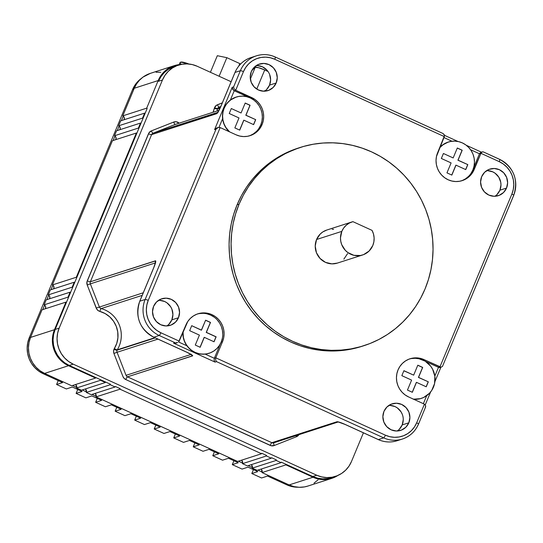 <?xml version="1.0" encoding="UTF-8"?>
<svg xmlns="http://www.w3.org/2000/svg" width="543" height="543" viewBox="0 0 543 543"><rect width="100%" height="100%" fill="white"/><g stroke="black" fill="none" stroke-linecap="round" stroke-linejoin="round"><path stroke-width="0.81" d="M181.491 64.346A10.113 1.71 22.6 0 1 180.059 62.56A10.113 1.71 22.6 0 1 187.369 63.904A10.113 1.71 -157.4 0 0 180.025 62.621L180.683 62.085L182.163 62.045L188.957 64.02M188.93 64.013A9.564 1.615 -157.4 0 0 180.744 62.323M222.603 118.693A20.498 19.813 72.2 0 0 229.194 131.677L226.458 128.589L223.899 123.892L222.603 118.693L218.999 127.347L222.603 118.693A20.498 19.813 72.2 0 1 224.035 108.274L222.657 113.372L222.603 118.693M229.546 131.84A20.498 19.813 -107.8 0 1 224.171 108.233L223.01 112.034L222.596 116.005L222.942 120.003L224.042 123.865L225.847 127.449L229.546 131.84M217.533 108.933L220.098 108.111L217.533 108.933A2.735 0.373 13.6 0 1 214.295 108.444L213.039 112.258A24.591 23.777 72.2 0 0 214.295 108.444A2.735 0.373 -166.4 0 0 217.533 108.933A2.735 2.64 72.2 0 1 217.668 108.525A2.735 0.462 22.6 0 1 214.56 107.629A5.464 5.281 -107.8 0 1 217.458 104.765A2.735 0.699 -111.6 0 0 219.114 107.093A2.735 2.64 72.2 0 0 217.533 108.933A27.326 26.417 72.2 0 1 216.949 110.996M220.295 107.684L217.668 108.525L220.295 107.684M179.278 123.125L176.115 121.747L173.658 122.073L151.395 130.87L148.999 132.811L86.948 281.885L87.226 285.041L96.824 309.238L98.697 310.942L105.125 313.562L109.774 316.895L113.555 321.246L116.263 326.357L117.743 331.963L117.906 337.732L116.759 343.366L114.356 348.531A2.735 0.536 -148.3 0 0 117.268 349.814A2.735 2.64 72.2 0 0 117.071 350.194A2.735 0.462 22.6 0 1 113.969 349.292A5.464 5.281 -107.8 0 1 114.356 348.531A5.464 5.281 72.2 0 0 113.969 349.292L113.548 351.362L113.935 353.459L122.935 376.516L124.069 378.322L125.779 379.55L271.161 445.742L274.229 445.525L296.492 436.721L299.207 434.237M117.057 352.278L157.965 339.103L117.057 352.278L126.057 375.335L117.057 352.278L113.935 353.459L117.057 352.278A2.735 2.64 72.2 0 1 117.071 350.194L155.298 337.889L117.071 350.194A2.735 2.64 72.2 0 0 117.057 352.278M258.909 128.406L260.776 124.931A20.498 19.813 72.2 0 0 250.235 97.93L251.565 97.502A20.498 19.813 -107.8 0 1 262.106 124.503L260.776 124.931L261.936 121.13L262.35 117.152L262.004 113.161L260.905 109.299L259.092 105.709L256.649 102.546L253.656 99.919L250.235 97.93L246.515 96.661L242.64 96.159L238.757 96.437L235.017 97.489L231.569 99.281L228.535 101.731L226.037 104.758L224.171 108.233A20.498 19.813 -107.8 0 1 236.191 97.068A20.498 19.813 -107.8 0 1 250.235 97.93L251.565 97.502L235.703 90.267L243.468 71.622L245.707 67.447L248.701 63.816L252.346 60.877L256.486 58.732L260.973 57.463L265.629 57.13L270.278 57.734L274.744 59.255L444.337 136.612L436.45 156.567L436.029 160.545L436.382 164.543L437.482 168.405L439.287 171.988L441.737 175.151L444.731 177.778L448.151 179.767L451.871 181.036L455.74 181.545L459.622 181.26L463.362 180.208L466.817 178.423L469.851 175.966L472.349 172.946L480.942 153.302L499.241 161.651L503.347 164.034L506.938 167.19L509.877 170.984L512.042 175.287L513.366 179.923L513.78 184.722L513.284 189.487L511.886 194.048L439.952 366.864L438.493 367.333L425.719 361.509L438.493 367.333L434.834 376.109L438.493 367.333L439.45 367.584L438.493 367.333L439.952 366.864L424.09 359.629L440.916 367.116L439.952 366.864L511.886 194.048A2.735 0.462 22.6 0 1 513.753 195.304A2.735 0.462 -157.4 0 0 511.886 194.048A24.591 23.777 -107.8 0 0 499.241 161.651A2.735 0.523 -65.5 0 0 499.709 159.377A2.735 0.523 -65.5 0 0 499.614 159.377L483.385 151.931L482.191 151.931L480.942 153.302L474.215 169.464A20.498 19.813 -107.8 0 1 462.195 180.629A20.498 19.813 -107.8 0 1 441.303 174.683A20.498 19.813 -107.8 0 1 437.61 152.773L444.5 135.587L444.337 136.612L274.744 59.255A2.735 0.523 -65.5 0 0 275.22 56.988A2.735 0.523 -65.5 0 0 275.111 56.988A2.735 0.523 114.5 0 1 275.213 56.988A2.735 0.523 114.5 0 1 274.744 59.255A24.591 23.777 -107.8 0 0 243.468 71.622A2.735 0.462 -157.4 0 0 240.359 70.719A27.326 26.417 -107.8 0 1 256.391 55.841A27.326 26.417 -107.8 0 1 275.111 56.988A27.326 26.417 72.2 0 0 256.31 55.868A27.326 26.417 72.2 0 0 240.359 70.719L233.633 86.887L232.173 87.355L214.573 129.628L216.039 129.153L145.137 299.485L139.822 301.195L154.429 266.05L155.685 260.864L90.362 281.769L151.606 134.637L217.044 113.453L220.383 107.595L235.044 72.429L240.359 70.719L233.633 86.887L232.173 87.355L214.573 129.628L216.039 129.153L145.137 299.485L139.822 301.195A27.326 26.417 72.2 0 0 153.873 337.189L159.187 335.479L175.05 342.714L173.584 343.183L215.069 362.106L216.535 361.638L383.684 437.875L378.369 439.586A27.326 26.417 72.2 0 0 397.096 440.733C390.709 442.694 384.437 442.314 378.274 439.586A2.735 0.523 -65.5 0 0 378.369 439.586L343.848 423.859L337.379 421.721L271.867 442.708L127.476 376.849L192.724 355.746L188.346 352.936L153.873 337.189L159.187 335.479A27.326 26.417 -107.8 0 1 145.137 299.485A27.326 26.417 72.2 0 0 159.187 335.479L175.05 342.714L173.584 343.183L215.069 362.106L216.535 361.638L383.684 437.875L378.369 439.586A2.735 0.523 114.5 0 1 378.267 439.579A2.735 0.523 -65.5 0 1 378.206 439.511M397.191 430.999A13.935 13.473 72.2 0 0 402.187 424.931L408.831 422.787A13.935 13.473 -107.8 0 1 400.659 430.382A13.935 13.473 -107.8 0 1 386.453 426.336A13.935 13.473 -107.8 0 1 383.942 411.438L382.869 416.725L383.853 422.067L386.745 426.655L391.109 429.798L396.275 430.999L401.453 430.097L405.865 427.212L408.831 422.787L409.904 417.506L408.92 412.157L406.028 407.569L401.664 404.433L396.505 403.225L391.32 404.135L386.908 407.019L383.942 411.438A13.935 13.473 -107.8 0 1 392.114 403.849A13.935 13.473 -107.8 0 1 406.32 407.895A13.935 13.473 -107.8 0 1 408.831 422.787L402.187 424.931L403.259 419.644M166.837 325.936A13.935 13.473 72.2 0 0 171.832 319.868L178.477 317.723A13.935 13.473 -107.8 0 1 170.305 325.318A13.935 13.473 -107.8 0 1 156.099 321.273A13.935 13.473 -107.8 0 1 153.588 306.374L152.515 311.662L153.499 317.003L156.391 321.592L160.755 324.734L165.92 325.936L171.099 325.033L175.511 322.148L178.477 317.723L179.55 312.442L178.566 307.094L175.674 302.505L171.31 299.369L166.144 298.161L160.966 299.071L156.554 301.956L153.588 306.374A13.935 13.473 -107.8 0 1 161.76 298.786A13.935 13.473 -107.8 0 1 175.966 302.824A13.935 13.473 -107.8 0 1 178.477 317.723L171.832 319.868L168.866 324.286M494.897 196.267A13.935 13.473 72.2 0 0 499.899 190.199L506.544 188.054A13.935 13.473 -107.8 0 1 498.365 195.65A13.935 13.473 -107.8 0 1 484.166 191.604A13.935 13.473 -107.8 0 1 481.655 176.706L480.582 181.993L481.566 187.335L484.458 191.923L488.815 195.066L493.981 196.267L499.166 195.365L503.578 192.48L506.544 188.054L507.617 182.774L506.633 177.425L503.734 172.837L499.377 169.701L494.211 168.493L489.033 169.402L484.621 172.287L481.655 176.706A13.935 13.473 -107.8 0 1 489.827 169.117A13.935 13.473 -107.8 0 1 504.033 173.156A13.935 13.473 -107.8 0 1 506.544 188.054L499.899 190.199L496.933 194.618M264.543 91.197A13.935 13.473 72.2 0 0 269.545 85.129L276.183 82.991A13.935 13.473 -107.8 0 1 268.011 90.586A13.935 13.473 -107.8 0 1 253.812 86.541A13.935 13.473 -107.8 0 1 251.294 71.642L250.221 76.923L251.212 82.271L254.104 86.86L258.461 89.995L263.626 91.204L268.812 90.301L273.217 87.416L276.183 82.991L277.263 77.71L276.272 72.362L273.38 67.773L269.023 64.637L263.857 63.429L258.672 64.339L254.267 67.223L251.294 71.642A13.935 13.473 -107.8 0 1 259.473 64.054A13.935 13.473 -107.8 0 1 273.672 68.092A13.935 13.473 -107.8 0 1 276.183 82.991L269.545 85.129L270.618 79.848L269.627 74.5M239.083 204.168A104.113 100.659 -107.8 0 1 300.157 147.465A104.113 100.659 -107.8 0 1 406.259 177.676A104.113 100.659 -107.8 0 1 425.033 288.978L420.716 298.059L415.551 306.646L409.578 314.655L402.858 322.006L395.46 328.63L387.451 334.468L378.905 339.456L369.912 343.549L360.552 346.705L350.921 348.905L341.106 350.113L331.203 350.33L321.307 349.543L311.519 347.764L301.928 345.015L292.623 341.309L283.697 336.701L275.24 331.216L267.332 324.924L260.043 317.872L253.452 310.134L247.615 301.786L242.592 292.908L238.431 283.582L235.173 273.896L232.845 263.952L231.474 253.839L231.074 243.651L231.644 233.497L233.178 223.465L235.669 213.657L239.083 204.168L243.4 195.086L248.565 186.5L254.538 178.498L261.258 171.14L268.656 164.515L276.665 158.685L285.211 153.696L294.204 149.596L303.564 146.44L313.196 144.241L323.01 143.033L332.913 142.823L342.809 143.603L352.597 145.381L362.188 148.137L371.493 151.836L380.419 156.445L388.876 161.929L396.784 168.221L404.073 175.274L410.664 183.011L416.501 191.36L421.524 200.238L425.685 209.571L428.943 219.25L431.271 229.2L432.642 239.314L433.042 249.495L432.472 259.649L430.938 269.681L428.447 279.489L425.033 288.978A104.113 100.659 -107.8 0 1 363.959 345.681A104.113 100.659 -107.8 0 1 257.857 315.469A104.113 100.659 -107.8 0 1 239.083 204.168L237.094 204.813L239.083 204.168M300.157 147.465L298.161 148.11A104.113 100.659 72.2 0 0 237.094 204.813A104.113 100.659 72.2 0 0 255.862 316.107A104.113 100.659 72.2 0 0 361.964 346.325A104.113 100.659 72.2 0 0 362.962 346M372.036 230.368A17.356 16.779 -107.8 0 1 372.803 245.511A17.356 16.779 -107.8 0 1 362.622 254.966A17.356 16.779 -107.8 0 1 344.941 249.929A17.356 16.779 -107.8 0 1 341.812 231.379A17.356 16.779 -107.8 0 1 351.993 221.931A17.356 16.779 -107.8 0 1 352.93 221.659L372.036 230.368L373.489 234.013L374.113 237.882L373.883 241.784L372.803 245.511L369.111 251.015L363.62 254.606L360.45 255.502L353.887 255.312L347.839 252.556L345.307 250.33L341.703 244.615L340.773 241.343L340.475 237.956L341.812 231.379L316.562 239.504L341.812 231.379L343.685 228.012L346.258 225.175L349.393 223.024L352.93 221.659L372.036 230.368M351.993 221.931L326.743 230.056A17.356 16.779 72.2 0 0 316.562 239.504A17.356 16.779 72.2 0 0 319.691 258.054A17.356 16.779 72.2 0 0 337.373 263.09L362.622 254.966M286.84 484.851L267.563 476.062L261.577 477.983L251.816 473.53L257.796 471.609L248.036 467.156L242.056 469.077L232.295 464.632L238.275 462.704L228.515 458.251L222.535 460.179L212.775 455.726L218.754 453.799L208.994 449.346L203.014 451.274L193.254 446.821L199.233 444.893L189.473 440.441L183.493 442.369L173.733 437.916L179.713 435.995L169.952 431.542L163.972 433.463L154.212 429.011L155.841 425.101L154.212 429.011L160.192 427.09L150.431 422.637L144.452 424.565L150.431 422.637L160.192 427.09L154.212 429.011L163.972 433.463L169.952 431.542L179.713 435.995L173.733 437.916L175.362 434.006L173.733 437.916L183.493 442.369L189.473 440.441L199.233 444.893L193.254 446.821L194.883 442.912L193.254 446.821L203.014 451.274L208.994 449.346L218.754 453.799L212.775 455.726L214.404 451.817L212.775 455.726L222.535 460.179L228.515 458.251L238.275 462.704L232.295 464.632L242.056 469.077L248.036 467.156L257.796 471.609L251.816 473.53L253.445 469.62L251.816 473.53L261.577 477.983L267.563 476.062L286.84 484.851A27.326 26.417 72.2 0 0 297.958 487.227L291.795 486.548L286.84 484.851L288.068 484.458L286.84 484.851M62.581 382.571L43.304 373.774L38.743 371.127L34.752 367.625L31.494 363.403L29.084 358.624L27.618 353.473L27.15 348.144L27.7 342.843L29.254 337.78L132.553 89.622L135.037 84.986L138.37 80.955L141.35 78.423A27.326 26.417 72.2 0 0 132.553 89.622L133.877 89.195L132.553 89.622L29.254 337.78A27.326 26.417 72.2 0 0 43.304 373.774L44.54 373.38L43.304 373.774L62.581 382.571L56.601 384.492L62.581 382.571M144.452 424.565L134.691 420.112L136.313 416.203L134.691 420.112L140.671 418.185L130.911 413.732L124.931 415.66L115.17 411.207L121.15 409.279L111.39 404.827L105.41 406.755L95.643 402.302L101.629 400.374L91.862 395.928L85.882 397.849L76.122 393.397L82.102 391.476L72.341 387.023L66.361 388.944L56.601 384.492L58.23 380.582L56.601 384.492L66.361 388.944L72.341 387.023L82.102 391.476L76.122 393.397L77.751 389.487L76.122 393.397L85.882 397.849L91.862 395.928L101.629 400.374L95.643 402.302L97.272 398.392L95.643 402.302L105.41 406.755L111.39 404.827L121.15 409.279L115.17 411.207L116.793 407.298L115.17 411.207L124.931 415.66L130.911 413.732L140.671 418.185L134.691 420.112L144.452 424.565M307.935 486.046L304.413 486.922L299.241 487.295L294.068 486.623L289.114 484.933L262.025 472.573L285.944 464.876A2.735 2.64 72.2 0 0 286.107 464.353L312.754 476.51L316.739 475.227L73.203 364.149L316.739 475.227A27.326 26.417 -107.8 0 0 335.465 476.374A27.326 26.417 -107.8 0 0 351.491 461.489L363.43 432.812L351.491 461.489L349.006 466.125L345.674 470.157L341.628 473.428L337.027 475.811L332.038 477.222L326.866 477.596L321.7 476.917L316.739 475.227L312.754 476.51L281.322 462.174A2.735 2.64 72.2 0 0 281.064 462.65L276.183 460.423A2.735 2.64 72.2 0 0 276.346 459.901L271.561 457.722A2.735 2.64 72.2 0 0 271.303 458.197L266.423 455.971A2.735 2.64 72.2 0 0 266.586 455.455L261.801 453.269A2.735 2.64 72.2 0 0 261.543 453.744L120.01 389.195L261.543 453.744L237.624 461.448L96.091 396.892L120.01 389.195A2.735 2.64 72.2 0 0 120.173 388.673L115.387 386.494A2.735 2.64 72.2 0 0 115.13 386.969L110.249 384.743A2.735 2.64 72.2 0 0 110.412 384.22L105.627 382.041A2.735 2.64 -107.8 0 0 105.369 382.516L81.45 390.213L76.57 387.987L100.489 380.29L105.369 382.516L100.489 380.29A2.735 2.64 72.2 0 0 100.652 379.767L105.627 382.041A2.735 2.64 72.2 0 0 105.369 382.516L81.45 390.213L76.57 387.987A2.735 2.64 72.2 0 0 75.463 384.553M337.922 475.43L333.321 477.82L328.332 479.225L323.16 479.598L317.994 478.926L313.033 477.229L289.114 484.933L262.025 472.573L285.944 464.876L313.033 477.229L285.944 464.876A2.735 2.64 -107.8 0 0 286.107 464.353L281.322 462.174A2.735 2.64 -107.8 0 0 281.064 462.65L257.144 470.347L252.264 468.127L276.183 460.423L281.064 462.65L257.144 470.347L252.264 468.127L276.183 460.423A2.735 2.64 -107.8 0 0 276.346 459.901L271.561 457.722A2.735 2.64 -107.8 0 0 271.303 458.197L247.384 465.901L242.504 463.674L266.423 455.971L271.303 458.197L247.384 465.901L242.504 463.674L266.423 455.971A2.735 2.64 -107.8 0 0 266.586 455.455L261.801 453.269A2.735 2.64 -107.8 0 0 261.543 453.744L237.624 461.448L96.091 396.892L120.01 389.195A2.735 2.64 -107.8 0 0 120.173 388.673L115.387 386.494A2.735 2.64 -107.8 0 0 115.13 386.969L91.21 394.666L86.33 392.44L110.249 384.743L115.13 386.969L91.21 394.666L86.33 392.44A2.735 2.64 72.2 0 0 85.224 388.998M95.446 393.811L96.247 396.376A2.735 2.64 72.2 0 1 96.091 396.892A2.735 2.64 72.2 0 0 94.984 393.451M241.859 460.593L242.66 463.152A2.735 2.64 72.2 0 1 242.504 463.674A2.735 2.64 72.2 0 0 241.397 460.233M251.619 465.046L252.42 467.604A2.735 2.64 72.2 0 1 252.264 468.127A2.735 2.64 72.2 0 0 251.158 464.686M318.049 479.863L314.003 483.134M261.38 469.491L262.181 472.057A2.735 2.64 72.2 0 1 262.025 472.573A2.735 2.64 72.2 0 0 260.918 469.138M124.035 119.765A2.735 2.64 72.2 0 0 122.779 115.863L134.264 88.258L136.49 84.016L139.429 80.269L142.972 77.12L150.363 73.353M156.079 72.233L160.809 72.287M119.894 129.709A2.735 2.64 72.2 0 0 118.639 125.806L120.709 120.831L144.628 113.134L142.558 118.109L118.639 125.806L120.709 120.831L144.628 113.134A2.735 2.64 72.2 0 0 145.137 113.304L143.026 118.381A2.735 2.64 72.2 0 0 142.558 118.109L144.628 113.134A2.735 2.64 -107.8 0 0 145.137 113.304L147.167 108.437A2.735 2.64 72.2 0 0 146.698 108.159L158.183 80.561L160.416 76.319L163.348 72.565L166.891 69.423L170.936 66.986L175.355 65.336L180.846 64.474A27.326 26.417 -107.8 0 0 174.215 65.676A27.326 26.417 -107.8 0 0 158.183 80.561L146.698 108.159L122.779 115.863L134.264 88.258L158.183 80.561L134.264 88.258A27.326 26.417 72.2 0 1 150.296 73.38L174.215 65.676M115.754 139.66A2.735 2.64 72.2 0 0 114.498 135.757L116.569 130.782L140.488 123.078A2.735 2.64 72.2 0 0 140.997 123.254L138.886 128.324A2.735 2.64 72.2 0 0 138.417 128.053L140.488 123.078L138.417 128.053L114.498 135.757L116.569 130.782L140.488 123.078A2.735 2.64 -107.8 0 0 140.997 123.254L147.167 108.437A2.735 2.64 -107.8 0 0 146.698 108.159L122.779 115.863A2.735 2.64 72.2 0 1 123.241 116.134L124.286 117.634L124.184 119.46M53.648 288.849A2.735 2.64 72.2 0 0 52.393 284.946L112.428 140.725L136.347 133.028L76.312 277.249L52.393 284.946L112.428 140.725L136.347 133.028A2.735 2.64 72.2 0 0 136.856 133.198L76.78 277.521A2.735 2.64 72.2 0 0 76.312 277.249L136.347 133.028A2.735 2.64 -107.8 0 0 136.856 133.198L143.026 118.381A2.735 2.64 -107.8 0 0 142.558 118.109L118.639 125.806A2.735 2.64 72.2 0 1 119.1 126.078L120.146 127.585L120.044 129.41M49.508 298.799A2.735 2.64 72.2 0 0 48.252 294.897L50.323 289.921L74.242 282.224A2.735 2.64 72.2 0 0 74.751 282.394L72.64 287.464A2.735 2.64 72.2 0 0 72.171 287.193L74.242 282.224L72.171 287.193L48.252 294.897L50.323 289.921L74.242 282.224A2.735 2.64 -107.8 0 0 74.751 282.394L138.886 128.324A2.735 2.64 -107.8 0 0 138.417 128.053L114.498 135.757A2.735 2.64 72.2 0 1 114.96 136.028L116.005 137.528L115.903 139.354M45.368 308.743A2.735 2.64 72.2 0 0 44.112 304.84L46.182 299.865L70.101 292.168A2.735 2.64 72.2 0 0 70.61 292.338L68.499 297.415A2.735 2.64 72.2 0 0 68.031 297.143L70.101 292.168L68.031 297.143L44.112 304.84L46.182 299.865L70.101 292.168A2.735 2.64 -107.8 0 0 70.61 292.338L76.78 277.521A2.735 2.64 -107.8 0 0 76.312 277.249L52.393 284.946A2.735 2.64 72.2 0 1 52.861 285.224L53.9 286.724L53.798 288.55M85.685 389.358L86.486 391.924A2.735 2.64 72.2 0 1 86.33 392.44L110.249 384.743A2.735 2.64 -107.8 0 0 110.412 384.22L95.867 377.589A2.735 2.64 -107.8 0 0 95.609 378.064L71.69 385.768L44.601 373.408L68.527 365.71L95.609 378.064L71.69 385.768L44.601 373.408L40.039 370.76L36.055 367.258L32.79 363.036L30.381 358.258L28.915 353.106L28.446 347.778L29.003 342.477L30.551 337.413L42.042 309.815L65.961 302.112A2.735 2.64 72.2 0 0 66.47 302.288L55.169 329.438L53.614 334.502L53.065 339.803L53.533 345.131L54.999 350.283L57.409 355.061L60.667 359.283L64.658 362.785L69.219 365.432L95.867 377.589A2.735 2.64 72.2 0 0 95.609 378.064L68.527 365.71L63.965 363.063L59.974 359.561L56.71 355.339L54.3 350.554L52.834 345.402L52.372 340.081L52.922 334.78L54.47 329.716L65.961 302.112L54.47 329.716L30.551 337.413L42.042 309.815L65.961 302.112A2.735 2.64 -107.8 0 0 66.47 302.288L72.64 287.464A2.735 2.64 -107.8 0 0 72.171 287.193L48.252 294.897A2.735 2.64 72.2 0 1 48.721 295.168L49.759 296.668L49.657 298.494M174.602 66.361L168.33 69.341L164.285 72.613L160.952 76.644L158.468 81.28L162.452 79.997L164.943 75.362L168.269 71.33L172.314 68.058L176.923 65.676L181.905 64.271L187.077 63.898L192.249 64.569L197.204 66.26L231.121 81.728L197.204 66.26A27.326 26.417 -107.8 0 0 178.484 65.112L174.493 66.395A27.326 26.417 72.2 0 0 158.468 81.28L162.452 79.997L59.153 328.155L162.452 79.997A27.326 26.417 -107.8 0 1 178.484 65.112M461.523 180.833A20.498 19.813 72.2 0 0 472.885 169.891L474.046 166.097L474.46 162.119L474.114 158.128L473.014 154.26L471.202 150.676L468.758 147.513L465.765 144.886L462.344 142.897L458.625 141.628L454.749 141.126L450.866 141.404L447.133 142.456L443.679 144.248L439.742 147.655A20.498 19.813 -107.8 0 1 448.301 142.035A20.498 19.813 -107.8 0 1 469.186 147.988A20.498 19.813 -107.8 0 1 472.885 169.891L474.215 169.464L472.885 169.891L471.019 173.373M462.032 180.636L465.487 178.851L468.521 176.394M443.414 153.493L453.174 157.945L457.315 148.001L462.195 150.228L458.054 160.171L467.822 164.624L465.751 169.599L455.991 165.147L451.851 175.09L446.964 172.864L451.104 162.92L441.344 158.468L443.414 153.493L441.344 158.468L451.104 162.92L446.964 172.864L451.851 175.09L455.991 165.147L465.751 169.599L467.822 164.624L457.925 160.219L462.066 150.268L457.281 148.09L462.195 150.228L457.925 160.219L467.822 164.624L458.054 160.171L462.195 150.228L457.315 148.001L453.174 157.945L443.414 153.493M249.923 135.669L253.377 133.883L256.411 131.426M231.304 108.532L241.065 112.978L245.205 103.034L250.085 105.261L245.945 115.204L255.705 119.657L253.635 124.632L243.875 120.179L239.734 130.123L234.854 127.904L238.995 117.953L229.234 113.501L231.304 108.532L229.234 113.501L238.995 117.953L234.854 127.904L239.734 130.123L243.875 120.179L253.635 124.632L255.705 119.657L245.816 115.252L249.956 105.301L245.171 103.122L250.085 105.261L245.816 115.252L255.705 119.657L245.945 115.204L250.085 105.261L245.205 103.034L241.065 112.978L231.304 108.532M425.169 407.976L425.651 405.736L424.429 404.162L408.567 396.926L424.429 404.162L416.664 422.814L414.424 426.981L411.424 430.613L407.786 433.558L403.646 435.703L399.159 436.966L394.496 437.305L389.847 436.701L385.387 435.174L215.788 357.823L222.521 341.662L221.191 342.09A20.498 19.813 -107.8 0 1 209.17 353.249A20.498 19.813 -107.8 0 1 183.066 331.814L183.358 337.162L184.457 341.024L186.269 344.608L188.713 347.778L191.706 350.405L195.127 352.387L198.847 353.663L202.722 354.165L206.605 353.887L210.338 352.828L213.793 351.043L216.827 348.586L219.324 345.565L221.191 342.09L222.352 338.289M222.766 334.318L222.42 330.32L221.32 326.458L219.515 322.868L217.064 319.705M214.071 317.078L210.65 315.089L206.931 313.82M203.055 313.318L199.172 313.596M195.276 345.063L199.417 335.112L189.65 330.66L191.72 325.691L201.487 330.137L205.621 320.194L210.508 322.42L206.367 332.364L216.128 336.816L214.057 341.791L204.297 337.339L200.157 347.282L195.276 345.063L200.157 347.282L204.297 337.339L214.057 341.791L216.128 336.816L206.231 332.411L210.508 322.42L205.621 320.194L201.351 330.185L191.72 325.691L189.65 330.66L199.417 335.112L195.276 345.063M413.196 399.193L420.343 398.671L423.716 397.435L429.52 393.213L431.76 390.356L434.563 383.623L434.862 376.258L432.608 369.206L430.613 366.091L425.176 361.156L419.04 358.787L415.164 358.285L411.289 358.563M428.312 381.817L426.241 386.792L416.481 382.34L412.341 392.29L407.46 390.064L411.601 380.114L401.84 375.661L403.911 370.693L413.671 375.145L417.811 365.195L422.692 367.421L418.551 377.371L428.312 381.817L418.422 377.412L422.563 367.462L417.777 365.283L422.692 367.421L418.422 377.412L428.312 381.817L426.241 386.792L416.481 382.34L412.341 392.29L407.46 390.064L411.601 380.114L401.84 375.661L403.911 370.693L413.671 375.145L403.877 370.781L413.671 375.145L417.811 365.195L422.692 367.421L418.551 377.371L428.312 381.817M214.329 358.292L220.295 343.963L214.329 358.292L214.118 360.437L215.069 362.106L214.118 360.437L214.329 358.292L205.159 354.111L214.329 358.292L215.788 357.823L215.578 359.968L216.535 361.638L215.578 359.968L215.788 357.823L214.329 358.292M209.123 353.262L205.159 354.111A20.498 19.813 72.2 0 0 209.035 353.289A20.498 19.813 72.2 0 0 209.075 353.276M178.579 341.988L186.901 345.782L184.335 341.085L183.025 335.893L182.91 332.187A20.498 19.813 72.2 0 0 186.901 345.782L178.579 341.988M236.103 97.102A20.498 19.813 72.2 0 0 236.062 97.116A20.498 19.813 72.2 0 0 230.354 100.082L234.243 90.742L248.429 97.211L234.243 90.742L230.354 100.082L236.164 97.082M421.314 398.392L418.483 399.091L413.766 399.302A20.675 19.989 72.2 0 0 421.198 398.426L421.334 398.386A20.675 19.989 -107.8 0 0 434.943 381.281A20.675 19.989 -107.8 0 0 425.176 361.156L422.759 360.057L424.09 359.629L420.37 358.36L416.495 357.857L412.612 358.136L408.879 359.188L405.424 360.98L402.39 363.43L399.892 366.45L398.026 369.932L396.865 373.727L396.451 377.704L396.797 381.702L397.897 385.564L399.702 389.148L402.153 392.311L405.146 394.937L408.567 396.926A20.498 19.813 -107.8 0 1 396.465 377.059A20.498 19.813 -107.8 0 1 410.046 358.767A20.498 19.813 -107.8 0 1 424.09 359.629L422.759 360.057A20.498 19.813 72.2 0 0 409.388 358.998M423.364 403.68L426.689 395.684L423.364 403.68M448.213 142.062A20.498 19.813 72.2 0 0 448.172 142.083A20.498 19.813 72.2 0 0 439.823 147.458L442.491 145.029L448.274 142.049M452 141.241L443.943 137.562L452 141.241M481.532 152.298L480.731 152.407L479.476 153.771L473.584 167.93L479.476 153.771L470.55 149.705L479.476 153.771L480.942 153.302L499.241 161.651A2.735 0.523 114.5 0 0 499.716 159.384A2.735 0.523 114.5 0 0 499.614 159.377M487.566 170.631L492.732 171.839L495.06 173.19L498.759 177.127L500.734 182.197L500.972 184.912L499.899 190.199A13.935 13.473 72.2 0 0 486.65 170.638M418.436 424.137A2.735 0.462 -157.4 0 0 418.524 424.069A2.735 0.462 22.6 0 1 418.436 424.137A27.326 26.417 -107.8 0 1 402.411 439.022A27.326 26.417 -107.8 0 1 383.684 437.875A27.326 26.417 72.2 0 0 402.492 438.995M442.789 133.415L275.213 56.988C269.05 54.252 262.771 53.872 256.391 55.841L251.076 57.551A27.326 26.417 72.2 0 0 235.044 72.429L240.359 70.719A2.735 0.462 22.6 0 1 243.468 71.622L235.703 90.267L254.986 99.491L257.979 102.118L260.423 105.281L262.235 108.865L263.335 112.734L263.681 116.725L263.267 120.702L262.106 124.503A20.498 19.813 -107.8 0 1 250.079 135.662A20.498 19.813 -107.8 0 1 236.035 134.8L239.755 136.069L243.631 136.578L247.513 136.3L251.253 135.241L254.708 133.456L257.742 130.999L260.24 127.978L262.106 124.503L260.776 124.931A20.498 19.813 72.2 0 1 249.413 135.865M333.599 229.384L332.201 229.282M326.811 230.035L322.827 231.922L320.255 233.999L316.562 239.504L315.225 246.088L316.454 252.739L320.058 258.454L325.488 262.364L331.916 263.864L337.441 263.07M343.862 259.147L347.554 253.642M217.953 127.571L220.18 127.571L148.239 300.388A2.735 0.462 -157.4 0 0 145.137 299.485A2.735 0.462 22.6 0 1 148.239 300.388A24.591 23.777 -107.8 0 0 160.884 332.778A2.735 0.523 114.5 0 1 159.187 335.479A2.735 0.523 -65.5 0 0 160.884 332.778L179.19 341.126L178.559 342.009L185.916 324.965A20.498 19.813 -107.8 0 1 197.937 313.8A20.498 19.813 -107.8 0 1 218.822 319.752A20.498 19.813 -107.8 0 1 222.521 341.662L223.682 337.861L224.096 333.884L223.75 329.893L222.65 326.031L220.838 322.44L218.395 319.277L215.401 316.65L211.98 314.662L208.261 313.392L204.385 312.89L200.503 313.168L196.763 314.221L193.315 316.012L190.281 318.463L187.783 321.49L179.19 341.126L160.884 332.778L156.784 330.395L153.194 327.246L150.255 323.445L148.083 319.141L146.766 314.506L146.345 309.714L146.848 304.942L148.239 300.388L220.18 127.571L236.035 134.8L220.18 127.571L217.953 127.571L216.039 129.153L218.137 127.503L216.494 128.039L214.573 129.628L216.494 128.039M298.27 148.076L283.215 154.334L274.67 159.323L266.661 165.16L259.262 171.785L252.543 179.136L246.57 187.145L241.404 195.731L237.094 204.813L233.673 214.302L231.182 224.11L229.648 234.142L229.078 244.296L229.479 254.477L230.85 264.59L233.178 274.541L236.436 284.22L240.597 293.546L245.619 302.431L251.457 310.779L258.054 318.517L265.337 325.562L273.251 331.861L281.708 337.339L290.627 341.954L299.933 345.653L309.524 348.409L319.318 350.181L329.207 350.968L339.11 350.758L348.925 349.543L362.072 346.285M483.433 151.952L499.709 159.377C513.909 167.597 518.585 179.577 513.746 195.31L442.436 366.491L513.664 195.371A2.735 0.462 -157.4 0 0 513.746 195.31A2.735 0.462 22.6 0 1 513.664 195.371M499.777 159.452A27.326 26.417 -107.8 0 1 513.732 195.209M298.935 434.712A5.464 5.281 -107.8 0 1 296.492 436.721L274.229 445.525A5.464 5.281 -107.8 0 1 270.17 445.409L125.779 379.55A5.464 5.281 -107.8 0 1 122.935 376.516L113.935 353.459A5.464 5.281 -107.8 0 1 113.969 349.292A2.735 0.462 -157.4 0 0 117.071 350.194A2.735 2.64 72.2 0 1 117.268 349.814A27.326 26.417 72.2 0 0 101.168 308.573A27.326 26.417 -107.8 0 1 117.268 349.814L154.891 337.698L117.268 349.814A2.735 0.536 31.7 0 1 114.356 348.531A24.591 23.777 72.2 0 0 99.871 311.417A5.464 5.281 -107.8 0 1 96.226 308.098L87.226 285.041A5.464 5.281 -107.8 0 1 87.26 280.874L148.504 133.734A5.464 5.281 -107.8 0 1 151.395 130.87A2.735 0.699 -111.6 0 0 153.058 133.205A2.735 0.699 68.4 0 1 151.395 130.87L173.658 122.073A2.735 0.699 -111.6 0 0 175.321 124.401L153.058 133.205L217.77 112.374L153.058 133.205L175.321 124.401L218.992 110.344L175.477 124.347A2.735 2.64 72.2 0 0 175.321 124.401A2.735 0.699 68.4 0 1 173.658 122.073A5.464 5.281 -107.8 0 1 178.464 122.603A2.735 0.441 -56.4 0 0 177.928 123.56A2.735 0.441 123.6 0 1 178.464 122.603M220.784 106.557L219.114 107.093A2.735 2.64 72.2 0 0 217.668 108.525A2.735 0.462 -157.4 0 1 214.56 107.629A5.464 5.281 72.2 0 0 214.295 108.444A5.464 5.281 -107.8 0 1 214.56 107.629L216.535 105.24L222.331 102.837L217.458 104.765A2.735 0.699 68.4 0 0 219.114 107.093L220.784 106.557M263.423 91.197L265.452 90.545M266.735 69.911L262.378 66.775L257.212 65.567M266.572 89.554L269.545 85.129A13.935 13.473 72.2 0 0 256.296 65.574M402.275 414.302L401.046 411.859L397.347 407.922L395.019 406.571L389.86 405.363M399.22 429.35L402.187 424.931A13.935 13.473 72.2 0 0 388.937 405.37M397.177 440.706A27.326 26.417 -107.8 0 1 378.369 439.586L345.219 424.463C340.97 422.597 338.228 421.687 336.986 421.741L271.867 442.708L127.476 376.849A2.735 0.523 -65.5 0 0 125.779 379.55A2.735 0.523 114.5 0 1 127.476 376.849A2.735 2.64 72.2 0 1 126.057 375.335L191 354.43L126.057 375.335A2.735 2.64 72.2 0 0 127.476 376.849L192.595 355.889A2.735 2.64 -107.8 0 1 191.279 354.613A2.735 2.64 72.2 0 0 192.595 355.889C192.962 355.427 191.102 354.24 187.023 352.312A2.735 0.523 114.5 0 1 186.921 352.312A2.735 0.523 -65.5 0 0 187.023 352.312L153.873 337.189A2.735 0.523 114.5 0 1 153.771 337.189A2.735 0.523 -65.5 0 0 153.873 337.189A27.326 26.417 -107.8 0 1 139.822 301.195A2.735 0.462 -157.4 0 0 139.734 301.263A2.735 0.462 -157.4 0 0 139.755 301.365A2.735 0.462 22.6 0 1 139.734 301.256A2.735 0.462 22.6 0 1 139.822 301.195L153.879 267.414A2.735 0.462 -157.4 0 0 153.798 267.475A2.735 0.462 -157.4 0 0 153.812 267.577M101.168 308.573L142.191 295.372L101.168 308.573A2.735 0.591 -74.7 0 0 99.871 311.417A2.735 0.591 105.3 0 1 101.168 308.573A2.735 2.64 72.2 0 1 99.349 306.917L90.348 283.853L155.373 262.921L90.348 283.853L99.349 306.917A2.735 2.64 72.2 0 0 101.168 308.573M143.271 292.772L96.226 308.098L143.271 292.772M159.499 300.299L164.665 301.508L166.993 302.858L170.692 306.795L171.921 309.232L172.905 314.58L171.832 319.868A13.935 13.473 72.2 0 0 158.583 300.306M75.925 384.906L76.726 387.471A2.735 2.64 72.2 0 1 76.57 387.987L100.489 380.29A2.735 2.64 -107.8 0 0 100.652 379.767L69.219 365.432L73.203 364.149L68.642 361.502L64.658 358L61.393 353.778L58.983 349L57.517 343.848L57.049 338.52L57.606 333.219L59.153 328.155L55.169 329.438L68.499 297.415A2.735 2.64 -107.8 0 0 68.031 297.143L44.112 304.84A2.735 2.64 72.2 0 1 44.58 305.112L45.619 306.619L45.517 308.438M335.465 476.374L331.474 477.657A27.326 26.417 72.2 0 1 312.754 476.51L317.709 478.207L322.881 478.878L328.053 478.505L331.576 477.623M59.153 328.155L55.169 329.438A27.326 26.417 72.2 0 0 69.219 365.432L73.203 364.149A27.326 26.417 -107.8 0 1 59.153 328.155M54.47 329.716L30.551 337.413A27.326 26.417 72.2 0 0 44.601 373.408L68.527 365.71A27.326 26.417 -107.8 0 1 54.47 329.716M313.033 477.229L289.114 484.933A27.326 26.417 72.2 0 0 307.833 486.073L331.759 478.376A27.326 26.417 -107.8 0 1 313.033 477.229M337.895 475.451A27.326 26.417 -107.8 0 1 331.759 478.376M234.243 90.742L235.703 90.267L234.087 88.814L233.633 86.887L234.087 88.814L235.703 90.267L234.243 90.742L233.334 90.138L232.173 87.355L232.621 89.29L234.243 90.742M397.096 440.733L402.411 439.022C409.924 436.436 415.3 431.454 418.524 424.076L425.631 406.856L425.651 405.736L424.429 404.162L416.664 422.814A2.735 0.462 22.6 0 1 418.524 424.076A2.735 0.462 -157.4 0 0 416.664 422.814A24.591 23.777 -107.8 0 1 385.387 435.174L215.788 357.823L222.521 341.662L221.191 342.09A20.498 19.813 72.2 0 0 217.729 320.451A20.498 19.813 72.2 0 0 197.279 314.03M345.056 424.388L345.056 424.388A2.735 0.523 -65.5 0 0 345.11 424.463L378.274 439.586M338.303 421.972A2.735 2.64 -107.8 0 1 336.986 421.741A2.735 2.64 72.2 0 0 338.533 421.938M296.492 436.721A2.735 0.699 68.4 0 1 296.132 435.615A2.735 0.699 -111.6 0 0 296.492 436.721M345.117 424.463L338.214 421.959L273.74 442.823A2.735 2.64 72.2 0 1 271.867 442.708A2.735 0.523 -65.5 0 0 270.17 445.409A2.735 0.523 114.5 0 1 271.867 442.708A2.735 2.64 72.2 0 0 273.896 442.762M274.229 445.525A2.735 0.699 68.4 0 1 273.876 442.769A2.735 0.699 -111.6 0 0 274.229 445.525M186.86 352.237A2.735 0.523 -65.5 0 0 186.928 352.312L191.625 354.864L191.197 354.179M153.798 267.482A2.735 0.462 22.6 0 1 153.879 267.414C155.563 263.199 156.099 261 155.481 260.81A2.735 2.64 72.2 0 0 155.413 262.751A2.735 2.64 -107.8 0 1 155.481 260.81L90.362 281.769A2.735 2.64 72.2 0 0 90.348 283.853L87.226 285.041L90.348 283.853A2.735 2.64 72.2 0 1 90.362 281.769A2.735 0.462 22.6 0 1 87.26 280.874A2.735 0.462 -157.4 0 0 90.362 281.769L151.606 134.637A2.735 0.462 22.6 0 1 148.504 133.734A2.735 0.462 -157.4 0 0 151.606 134.637L216.725 113.677A2.735 2.64 -107.8 0 1 217.662 112.516M175.477 124.347A2.735 2.64 72.2 0 0 175.321 124.401L218.992 110.344M153.058 133.205A2.735 2.64 72.2 0 0 151.606 134.637A2.735 2.64 72.2 0 1 153.058 133.205M217.872 112.387A2.735 2.64 72.2 0 0 216.725 113.677C217.716 112.971 219.134 110.48 220.981 106.211A2.735 0.462 -157.4 0 0 220.899 106.285A2.735 0.462 -157.4 0 0 220.913 106.38L220.913 106.38M250.995 57.578A27.326 26.417 -107.8 0 0 235.044 72.429A2.735 0.462 22.6 0 0 234.963 72.504L220.899 106.279A2.735 0.462 22.6 0 1 220.981 106.211L235.044 72.429A2.735 0.462 -157.4 0 0 234.963 72.497A2.735 0.462 -157.4 0 0 234.976 72.599M385.387 435.174A2.735 0.523 114.5 0 1 383.684 437.875A2.735 0.523 -65.5 0 0 385.387 435.174M440.325 367.455L439.45 367.584L440.325 367.455M174.215 343.312L173.584 343.183L174.215 343.312M176.088 343.095L174.853 343.339L177.093 342.484L176.088 343.095M442.436 366.491L440.197 367.502M175.674 342.843L176.312 342.871L175.674 342.843M177.547 342.619L175.898 343.156M483.752 152.142L483.385 151.931L483.752 152.142M480.731 152.407L479.476 153.771L480.942 153.302L482.191 151.931L483.385 151.931M482.191 151.931L482.992 151.823M444.16 134.589L444.5 135.587L443.38 133.754L444.16 134.589M442.857 133.449L442.267 133.225M421.334 398.386A20.675 19.989 -107.8 0 1 413.623 399.234M230.354 100.082A20.498 19.813 72.2 0 0 224.035 108.274L226.662 103.747L230.354 100.082M186.901 345.782A20.498 19.813 72.2 0 0 205.159 354.111L199.98 353.955L194.991 352.434L190.532 349.644L186.901 345.782M416.352 382.387L412.246 392.243L416.352 382.387M426.146 386.752L428.183 381.865L426.146 386.752M205.587 320.282L210.508 322.42L206.231 332.411L216.128 336.816L213.956 341.744L215.992 336.864L206.231 332.411L210.372 322.461L205.587 320.282M204.161 337.379L200.055 347.242L204.161 337.379M253.54 124.585L255.577 119.704L253.54 124.585M243.746 120.22L239.639 130.082L243.746 120.22M465.65 169.552L467.686 164.665L465.65 169.552M455.855 165.187L451.749 175.05L455.855 165.187M181.023 62.112L181.64 62.045M182.563 62.126L188.448 63.83M238.798 66.022L239.809 63.585L240.373 64.237L239.809 63.585L238.798 66.022M217.315 55.705L210.412 72.28L217.315 55.705L226.852 57.673L219.114 76.251L226.852 57.673L239.809 63.585L226.852 57.673L217.315 55.705M251.877 70.42L255.217 67.373L250.364 79.027L255.217 67.373L258.57 67.692L264.712 69.972A8.199 1.385 -157.4 0 0 255.217 67.373L251.877 70.42M256.758 89.072L264.712 69.972L268.004 71.472L264.712 69.972L256.758 89.072M50.994 289.704L52.861 285.224L50.994 289.704M46.854 299.655L48.721 295.168L46.854 299.655M42.714 309.598L44.58 305.112L42.714 309.598M117.234 130.564L119.1 126.078L117.234 130.564M113.093 140.508L114.96 136.028L113.093 140.508M121.374 120.621L123.241 116.134L121.374 120.621M242.66 463.152L238.384 461.204L242.66 463.152M252.42 467.604L248.144 465.656L252.42 467.604M262.181 472.057L257.905 470.102L262.181 472.057M76.726 387.471L72.45 385.516L76.726 387.471M86.486 391.924L82.21 389.969L86.486 391.924M96.247 396.376L91.971 394.422L96.247 396.376M30.578 337.359L29.254 337.78L30.578 337.359M233.924 460.715L232.295 464.632L233.924 460.715M179.197 64.61L180.025 62.621M363.959 345.681L361.964 346.325M155.617 263.043L155.474 262.35L153.798 267.475L139.734 301.256C134.895 316.997 139.578 328.97 153.771 337.189L186.928 352.312M220.899 106.279L217.587 112.598L218.184 112.238M234.963 72.497C238.187 65.119 243.556 60.137 251.076 57.551M440.896 367.278L434.889 381.709M430.647 391.91L425.264 404.834M480.854 152.359L482.32 151.891M444.452 135.316L458 141.492M466.288 145.273L481.424 152.176"/></g></svg>
